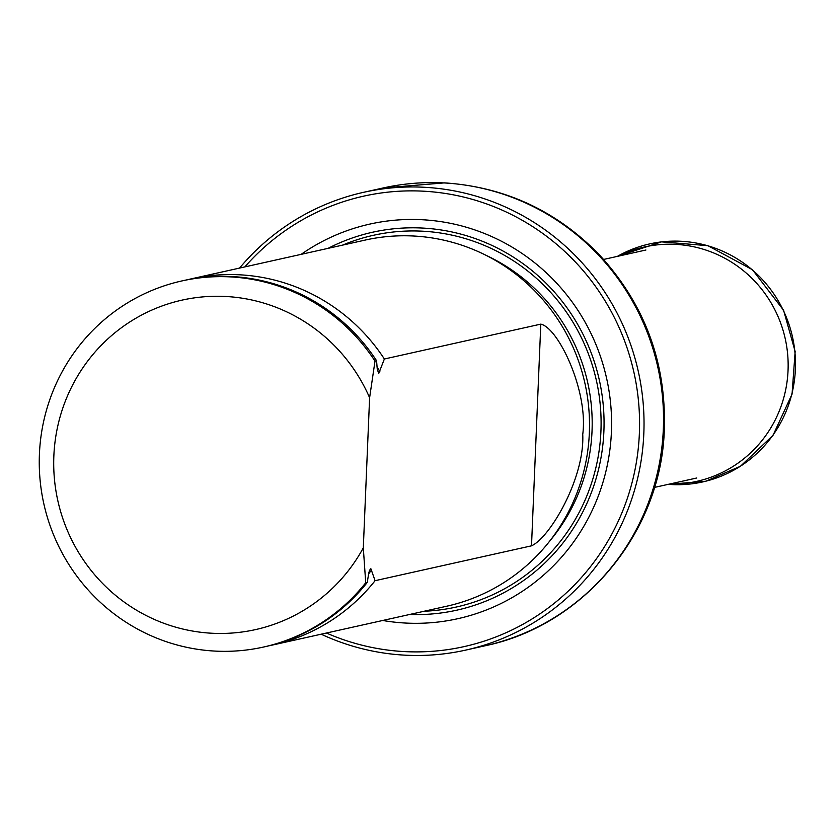 <?xml version="1.0" encoding="UTF-8"?>
<svg xmlns="http://www.w3.org/2000/svg" width="837" height="837" viewBox="0 0 837 837"><rect width="100%" height="100%" fill="white"/><g stroke="black" fill="none" stroke-linecap="round" stroke-linejoin="round"><path stroke-width="1.26" d="M326.44 633.023A230.761 225.467 -102.6 0 0 634.122 473.962A230.761 225.467 -102.6 0 0 423.501 191.192A230.761 225.467 -102.6 0 0 244.843 266.909M382.718 620.479A202.156 197.511 -102.6 0 0 610.591 443.62A202.156 197.511 -102.6 0 0 422.308 219.733A202.156 197.511 -102.6 0 0 301.121 254.364M239.57 268.081A234.517 229.129 77.4 0 1 363.624 192.311A234.517 229.129 77.4 0 1 424.443 187.279A234.517 229.129 77.4 0 1 643.088 402.283A234.517 229.129 77.4 0 1 465.654 650.119A234.517 229.129 77.4 0 1 321.167 634.195M268.959 645.787A187.551 183.251 -102.6 0 0 272.872 644.961L446.853 606.187A187.551 183.251 -102.6 0 0 584.917 383.262A187.551 183.251 -102.6 0 0 365.256 240.062L191.265 278.847A187.551 183.251 -102.6 0 0 187.373 279.757M363.31 547.858A168.792 164.92 77.4 0 1 109.898 590.483A168.792 164.92 77.4 0 1 120.894 328.125A168.792 164.92 77.4 0 1 369.609 397.732L363.31 547.858L365.717 582.782A187.551 183.251 77.4 0 1 263.509 647.053A187.551 183.251 77.4 0 1 43.848 503.853A187.551 183.251 77.4 0 1 181.911 280.929A187.551 183.251 77.4 0 1 375.007 361.082L376.566 360.737L377.299 369.64L378.805 373.271L384.371 359L540.796 324.128C558.666 328.041 588.474 391.392 582.74 434.413C584.822 478.042 549.982 537.668 531.505 545.829L375.081 580.69L370.864 568.71L369.525 570.3L368.678 573.491L367.276 582.426A187.551 183.251 77.4 0 1 265.067 646.708L263.509 647.053M369.609 397.732L375.007 361.082M181.911 280.929L183.47 280.583A187.551 183.251 77.4 0 1 376.566 360.737M367.276 582.426L365.717 582.782M384.371 359A187.551 183.251 -102.6 0 0 191.265 278.847M272.872 644.961A187.551 183.251 -102.6 0 0 375.081 580.69M618.7 256.08A120.078 117.316 77.4 0 1 785.211 338.619A120.078 117.316 77.4 0 1 669.506 484.068M443.945 182.926A234.517 229.129 77.4 0 1 662.59 397.941A234.517 229.129 77.4 0 1 485.157 645.766C583.316 625.521 660.016 533.64 664.222 432.331C666.984 363.802 645.16 304.417 598.769 254.186C556.155 210.704 504.753 186.933 444.552 182.874L383.126 187.969A234.517 229.129 77.4 0 1 443.945 182.926M409.691 614.473A193.598 189.162 -102.6 0 0 603.948 429.789A193.598 189.162 -102.6 0 0 422.779 228.072A193.598 189.162 -102.6 0 0 328.094 248.348M549.595 541.236A182.926 178.72 -102.6 0 0 485.858 255.243M424.192 611.24A190.428 186.055 -102.6 0 0 596.436 380.699A190.428 186.055 -102.6 0 0 342.595 245.115A190.428 186.055 -102.6 0 1 596.436 380.699A190.428 186.055 -102.6 0 1 424.171 611.24M379.841 371.565A180.865 176.712 -102.6 0 0 376.964 366.784M368.583 573.952A180.865 176.712 -102.6 0 0 371.534 569.924M531.505 545.829L540.796 324.128M617.403 256.363A121.93 119.136 77.4 0 1 792.503 336.997A121.93 119.136 77.4 0 1 668.219 484.351L705.811 481.223L740.452 466.272L773.043 435.292L792.053 394.154L795.15 351.53L783.599 310.297L752.473 269.744L707.851 245.68L661.512 241.872L617.403 256.363M654.45 487.416L696.729 478M603.644 259.439L645.913 250.012M465.654 650.119L485.157 645.766M363.624 192.311L383.126 187.969"/></g></svg>
